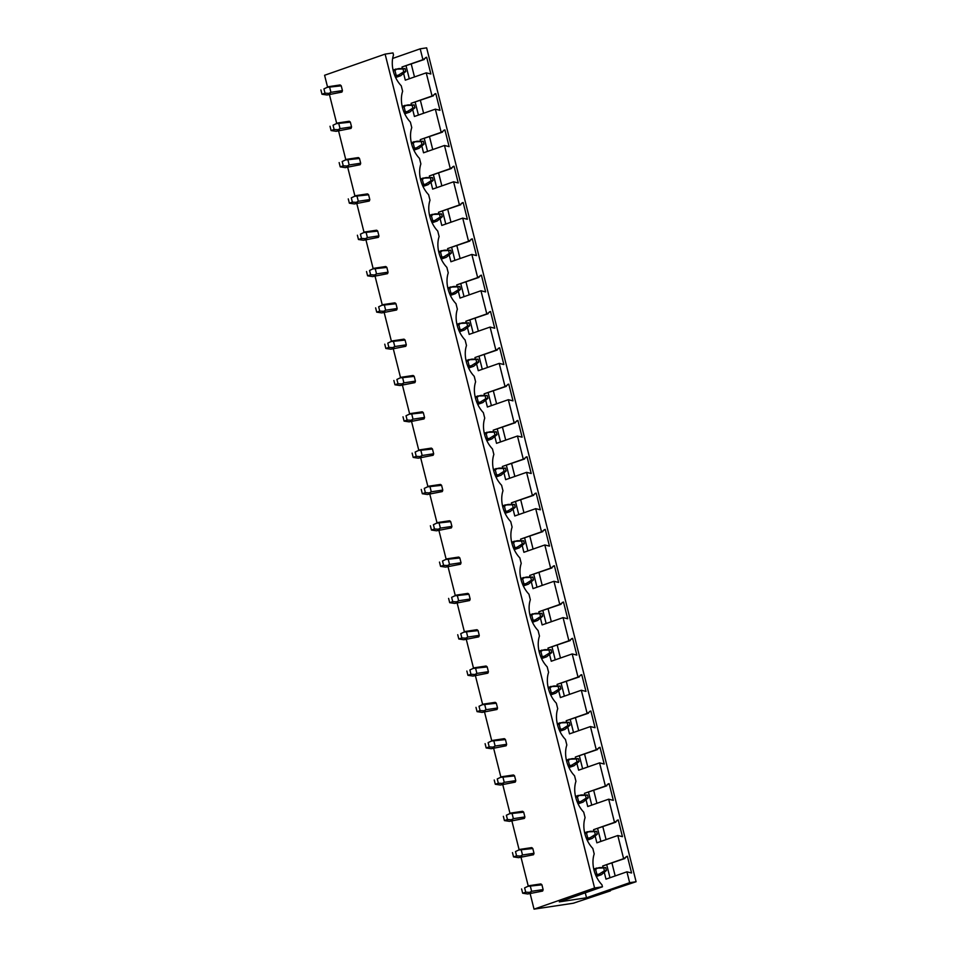 <?xml version="1.0" encoding="UTF-8"?>
<svg xmlns="http://www.w3.org/2000/svg" width="957" height="957" viewBox="0 0 957 957"><rect width="100%" height="100%" fill="white"/><g stroke="black" fill="none" stroke-linecap="round" stroke-linejoin="round"><path stroke-width="1.44" d="M392.645 58.449L420.195 48.819L426.643 47.85L636.094 881.732L607.755 891.194M611.942 863.023L615.184 875.93M602.826 826.704L606.068 839.612M593.699 790.386L596.941 803.306M584.571 754.068L587.813 766.988M575.456 717.762L578.698 730.669M566.329 681.444L569.571 694.351M557.213 645.126L560.455 658.033M548.086 608.808L551.328 621.715M538.97 572.489L542.212 585.397M529.843 536.171L533.085 549.079M520.716 499.853L523.957 512.761M511.6 463.535L514.842 476.442M502.473 427.217L505.715 440.124M493.357 390.899L496.599 403.806M484.23 354.58L487.472 367.488M475.103 318.262L478.356 331.17M465.987 281.944L469.229 294.852M456.86 245.626L460.102 258.534M447.744 209.308L450.986 222.215M438.617 172.99L441.859 185.897M429.502 136.672L432.743 149.579M420.374 100.353L423.616 113.261M411.247 64.035L414.489 76.943M610.291 890.309L607.779 891.278M610.434 890.883L573.315 903.229L534.042 909.15L530.142 893.623M420.195 48.819L422.934 59.693L426.666 57.264L430.877 74L426.236 72.84L432.05 96.011L435.794 93.583L439.993 110.318L435.351 109.158L441.177 132.329L444.921 129.901L449.12 146.636L444.479 145.476L450.292 168.635L454.037 166.219L458.236 182.954L453.594 181.794L459.42 204.954L463.164 202.537L467.363 219.273L462.721 218.112L468.535 241.272L472.28 238.855L476.49 255.591L471.849 254.43L477.663 277.59L481.407 275.173L485.606 291.909L480.964 290.749L486.79 313.908L490.534 311.492L494.733 328.227L490.092 327.067L495.905 350.226L499.65 347.81L503.849 364.533L499.207 363.385L505.033 386.544L508.777 384.128L512.976 400.851L508.334 399.703L514.148 422.862L517.893 420.446L522.103 437.17L517.462 436.021L523.276 459.181L527.02 456.764L531.219 473.488L526.577 472.339L532.391 495.499L536.135 493.082L540.346 509.806L535.705 508.657L541.518 531.817L545.263 529.4L549.462 546.124L544.82 544.976L550.646 568.135L554.39 565.719L558.589 582.442L553.947 581.294L559.761 604.453L563.506 602.037L567.704 618.76L563.063 617.612L568.889 640.771L572.633 638.355L576.832 655.078L572.19 653.93L578.004 677.089L581.748 674.673L585.959 691.397L581.318 690.248L587.131 713.408L590.876 710.991L595.075 727.715L590.433 726.566L596.259 749.726L600.003 747.309L604.202 764.033L599.561 762.873L605.374 786.044L609.119 783.627L613.317 800.351L608.676 799.191L614.502 822.362L618.246 819.946L622.445 836.669L617.803 835.509L623.617 858.68L627.361 856.252L631.572 872.987L626.919 871.827L629.658 882.701L586.521 897.774L559.319 901.877L602.455 886.804L601.941 884.758A24.427 16.915 -109.3 0 1 594.201 853.955L592.814 848.44A24.427 16.915 70.7 0 1 585.086 817.637L583.698 812.122A24.427 16.915 70.7 0 1 575.958 781.319L574.571 775.804A24.427 16.915 70.7 0 1 566.831 745.001L565.455 739.486A24.427 16.915 70.7 0 1 557.716 708.682L556.328 703.168A24.427 16.915 70.7 0 1 548.588 672.364L547.201 666.85A24.427 16.915 70.7 0 1 539.473 636.046L538.085 630.531A24.427 16.915 70.7 0 1 530.345 599.728L528.958 594.213A24.427 16.915 70.7 0 1 521.218 563.41L519.842 557.895A24.427 16.915 70.7 0 1 512.103 527.092L510.715 521.577A24.427 16.915 70.7 0 1 502.975 490.774L501.588 485.259A24.427 16.915 70.7 0 1 493.86 454.455L492.472 448.941A24.427 16.915 70.7 0 1 484.732 418.137L483.345 412.623A24.427 16.915 70.7 0 1 475.617 381.831L474.229 376.304A24.427 16.915 70.7 0 1 466.49 345.513L465.102 339.986A24.427 16.915 70.7 0 1 457.362 309.195L455.987 303.668A24.427 16.915 70.7 0 1 448.247 272.877L446.859 267.35A24.427 16.915 70.7 0 1 439.119 236.558L437.732 231.032A24.427 16.915 70.7 0 1 430.004 200.24L428.616 194.714A24.427 16.915 70.7 0 1 420.877 163.922L419.489 158.395A24.427 16.915 70.7 0 1 411.761 127.604L410.374 122.077A24.427 16.915 70.7 0 1 402.634 91.286L401.246 85.771A24.427 16.915 70.7 0 1 393.506 54.968L392.992 52.922L385.121 54.106L324.59 75.268L327.545 87.039M329.447 94.635L336.673 123.357M338.575 130.942L345.788 159.675M347.702 167.26L354.915 195.994M356.817 203.578L364.031 232.312M365.945 239.896L373.158 268.63M375.06 276.214L382.274 304.948M384.188 312.532L391.401 341.266M393.303 348.85L400.528 377.584M402.43 385.169L409.644 413.903M411.558 421.487L418.771 450.221M420.673 457.805L427.887 486.539M429.801 494.123L437.014 522.857M438.916 530.441L446.141 559.175M448.043 566.759L455.257 595.481M457.159 603.077L464.384 631.799M466.286 639.396L473.5 668.118M475.414 675.714L482.627 704.436M484.529 712.032L491.742 740.754M493.656 748.35L500.87 777.072M502.772 784.668L509.997 813.39M511.899 820.986L519.113 849.708M521.027 857.305L528.24 886.026M385.121 54.106L594.584 887.988L534.042 909.15M341.242 85.843A4.438 3.182 -98.6 0 0 340.094 84.946L328.586 86.68L323.933 88.893L325.009 93.188L321.983 94.241L327.043 94.994L341.888 92.087A4.438 3.182 -98.6 0 0 342.439 90.592L341.242 85.843L327.354 87.326M327.043 94.994L341.888 92.087M350.37 122.161A4.438 3.182 -98.6 0 0 349.209 121.264L337.713 122.986L333.048 125.211L334.125 129.494L331.098 130.559L336.158 131.312L351.016 128.405A4.438 3.182 -98.6 0 0 351.554 126.91L350.37 122.161L336.469 123.644M336.158 131.312L351.016 128.405M359.485 158.479A4.438 3.182 -98.6 0 0 358.337 157.57L346.829 159.305L342.175 161.53L343.252 165.812L340.225 166.877L345.286 167.631L360.131 164.724A4.438 3.182 -98.6 0 0 360.681 163.228L359.485 158.479L345.597 159.963M345.286 167.631L360.131 164.724M368.612 194.797A4.438 3.182 -98.6 0 0 367.464 193.888L355.956 195.623L351.303 197.848L352.379 202.13L349.353 203.195L354.401 203.949L369.258 201.042A4.438 3.182 -98.6 0 0 369.797 199.546L368.612 194.797L354.724 196.281M354.401 203.949L369.258 201.042M377.728 231.115A4.438 3.182 -98.6 0 0 376.58 230.206L365.072 231.941L360.418 234.166L361.495 238.449L358.468 239.513L363.528 240.267L378.374 237.36A4.438 3.182 -98.6 0 0 378.924 235.865L377.728 231.115L363.839 232.599M363.528 240.267L378.374 237.36M386.855 267.434A4.438 3.182 -98.6 0 0 385.707 266.525L374.199 268.259L369.546 270.484L370.622 274.767L367.596 275.831L372.644 276.585L387.501 273.678A4.438 3.182 -98.6 0 0 388.052 272.183L386.855 267.434L372.967 268.917M372.644 276.585L387.501 273.678M395.983 303.752A4.438 3.182 -98.6 0 0 394.822 302.843L383.326 304.577L378.661 306.802L379.738 311.085L376.711 312.149L381.771 312.903L396.617 309.996A4.438 3.182 -98.6 0 0 397.167 308.501L395.983 303.752L382.082 305.235M381.771 312.903L396.617 309.996M405.098 340.07A4.438 3.182 -98.6 0 0 403.95 339.161L392.442 340.895L387.788 343.12L388.865 347.403L385.838 348.468L390.899 349.221L405.744 346.314A4.438 3.182 -98.6 0 0 406.294 344.807L405.098 340.07L391.21 341.553M390.899 349.221L405.744 346.314M414.225 376.388A4.438 3.182 -98.6 0 0 413.077 375.479L401.569 377.214L396.904 379.439L397.98 383.721L394.954 384.786L400.014 385.539L414.871 382.633A4.438 3.182 -98.6 0 0 415.41 381.125L414.225 376.388L400.325 377.871M400.014 385.539L414.871 382.633M423.341 412.706A4.438 3.182 -98.6 0 0 422.193 411.797L410.685 413.532L406.031 415.757L407.108 420.039L404.081 421.104L409.141 421.858L423.987 418.951A4.438 3.182 -98.6 0 0 424.537 417.443L423.341 412.706L409.452 414.19M409.141 421.858L423.987 418.951M432.468 449.024A4.438 3.182 -98.6 0 0 431.32 448.115L419.812 449.85L415.159 452.075L416.235 456.357L413.209 457.422L418.257 458.176L433.114 455.269A4.438 3.182 -98.6 0 0 433.665 453.762L432.468 449.024L418.58 450.508M418.257 458.176L433.114 455.269M441.596 485.343A4.438 3.182 -98.6 0 0 440.435 484.433L428.939 486.168L424.274 488.393L425.351 492.676L422.324 493.74L427.384 494.494L442.23 491.587A4.438 3.182 -98.6 0 0 442.78 490.08L441.596 485.343L427.695 486.826M427.384 494.494L442.23 491.587M450.711 521.661A4.438 3.182 -98.6 0 0 449.563 520.752L438.055 522.486L433.401 524.699L434.478 528.994L431.451 530.046L436.512 530.8L451.357 527.905A4.438 3.182 -98.6 0 0 451.907 526.398L450.711 521.661L436.823 523.144M436.512 530.8L451.357 527.905M459.839 557.979A4.438 3.182 -98.6 0 0 458.678 557.07L447.182 558.804L442.517 561.017L443.593 565.312L440.567 566.365L445.627 567.118L460.484 564.223A4.438 3.182 -98.6 0 0 461.023 562.716L459.839 557.979L445.938 559.462M445.627 567.118L460.484 564.223M468.954 594.297A4.438 3.182 -98.6 0 0 467.806 593.388L456.298 595.122L451.644 597.335L452.721 601.63L449.694 602.683L454.754 603.436L469.6 600.541A4.438 3.182 -98.6 0 0 470.15 599.034L468.954 594.297L455.065 595.78M454.754 603.436L469.6 600.541M478.081 630.615A4.438 3.182 -98.6 0 0 476.933 629.706L465.425 631.441L460.76 633.654L461.848 637.948L458.822 639.001L463.87 639.755L478.727 636.86A4.438 3.182 -98.6 0 0 479.266 635.352L478.081 630.615L464.193 632.098M463.87 639.755L478.727 636.86M487.197 666.933A4.438 3.182 -98.6 0 0 486.048 666.024L474.54 667.759L469.887 669.972L470.964 674.266L467.937 675.319L472.997 676.073L487.843 673.178A4.438 3.182 -98.6 0 0 488.393 671.67L487.197 666.933L473.308 668.417M472.997 676.073L487.843 673.178M496.324 703.251A4.438 3.182 -98.6 0 0 495.176 702.342L483.668 704.077L479.014 706.29L480.091 710.584L477.065 711.637L482.113 712.391L496.97 709.496A4.438 3.182 -98.6 0 0 497.52 707.989L496.324 703.251L482.436 704.735M482.113 712.391L496.97 709.496M505.452 739.57A4.438 3.182 -98.6 0 0 504.291 738.66L492.795 740.395L488.13 742.608L489.206 746.903L486.18 747.955L491.24 748.709L506.086 745.802A4.438 3.182 -98.6 0 0 506.636 744.307L505.452 739.57L491.551 741.053M491.24 748.709L506.086 745.802M514.567 775.888A4.438 3.182 -98.6 0 0 513.419 774.979L501.911 776.713L497.257 778.926L498.334 783.221L495.307 784.273L500.367 785.027L515.213 782.12A4.438 3.182 -98.6 0 0 515.763 780.625L514.567 775.888L500.678 777.371M500.367 785.027L515.213 782.12M523.694 812.206A4.438 3.182 -98.6 0 0 522.534 811.297L511.038 813.031L506.373 815.244L507.449 819.539L504.423 820.592L509.483 821.345L524.34 818.438A4.438 3.182 -98.6 0 0 524.879 816.943L523.694 812.206L509.794 813.689M509.483 821.345L524.34 818.438M532.81 848.524A4.438 3.182 -98.6 0 0 531.661 847.615L520.153 849.349L515.5 851.563L516.577 855.857L513.55 856.91L518.61 857.663L533.456 854.757A4.438 3.182 -98.6 0 0 534.006 853.261L532.81 848.524L518.921 849.995M518.61 857.663L533.456 854.757M541.937 884.83A4.438 3.182 -98.6 0 0 540.789 883.933L529.281 885.668L524.627 887.881L525.704 892.175L522.678 893.228L527.726 893.982L542.583 891.075A4.438 3.182 -98.6 0 0 543.121 889.579L541.937 884.83L528.049 886.314M527.726 893.982L542.583 891.075M602.455 886.804L594.584 887.988M629.658 882.701L636.094 881.732M426.236 72.84L405.301 80.161L403.639 73.569M402.383 68.545L402 67.002L424.274 59.49M406.055 65.854L409.297 78.761M426.666 57.264L425.47 57.683M422.934 59.693L402 67.002M435.351 109.158L414.417 116.479L412.766 109.888M411.498 104.863L411.115 103.32L433.389 95.808M415.182 102.172L418.424 115.079M435.794 93.583L434.598 94.001M432.05 96.011L411.115 103.32M444.479 145.476L423.544 152.797L421.881 146.194M420.625 141.181L420.243 139.638L442.517 132.126M424.298 138.49L427.54 151.397M444.921 129.901L443.713 130.319M441.177 132.329L420.243 139.638M453.594 181.794L432.66 189.115L431.009 182.512M429.741 177.5L429.358 175.956L451.644 168.444M433.425 174.808L436.667 187.716M454.037 166.219L452.84 166.638M450.292 168.635L429.358 175.956M462.721 218.112L441.787 225.433L440.136 218.83M438.868 213.806L438.485 212.275L460.76 204.75M442.541 211.126L445.783 224.034M463.164 202.537L461.968 202.956M459.42 204.954L438.485 212.275M471.849 254.43L450.914 261.751L449.252 255.148M447.996 250.124L447.601 248.593L469.887 241.068M451.668 247.444L454.91 260.352M472.28 238.855L471.083 239.274M468.535 241.272L447.601 248.593M480.964 290.749L460.03 298.07L458.379 291.466M457.111 286.442L456.728 284.911L479.002 277.386M460.796 283.762L464.037 296.67M481.407 275.173L480.211 275.592M477.663 277.59L456.728 284.911M490.092 327.067L469.157 334.388L467.495 327.784M466.238 322.76L465.856 321.229L488.13 313.705M469.911 320.081L473.153 332.988M490.534 311.492L489.326 311.91M486.79 313.908L465.856 321.229M499.207 363.385L478.273 370.706L476.622 364.103M475.354 359.078L474.971 357.547L497.257 350.023M479.038 356.399L482.28 369.306M499.65 347.81L498.453 348.228M495.905 350.226L474.971 357.547M508.334 399.703L487.4 407.024L485.737 400.421M484.481 395.397L484.098 393.865L506.373 386.341M488.154 392.717L491.396 405.624M508.777 384.128L507.569 384.547M505.033 386.544L484.098 393.865M517.462 436.021L496.527 443.342L494.865 436.739M493.609 431.715L493.214 430.183L515.5 422.659M497.281 429.035L500.523 441.943M517.893 420.446L516.696 420.865M514.148 422.862L493.214 430.183M526.577 472.339L505.643 479.66L503.992 473.057M502.724 468.033L502.341 466.502L524.615 458.977M506.397 465.353L509.638 478.261M527.02 456.764L525.824 457.183M523.276 459.181L502.341 466.502M535.705 508.657L514.77 515.979L513.108 509.375M511.851 504.351L511.457 502.82L533.743 495.295M515.524 501.671L518.766 514.579M536.135 493.082L534.939 493.501M532.391 495.499L511.457 502.82M544.82 544.976L523.886 552.297L522.235 545.693M520.967 540.669L520.584 539.138L542.858 531.614M524.651 537.99L527.893 550.897M545.263 529.4L544.066 529.819M541.518 531.817L520.584 539.138M553.947 581.294L533.013 588.615L531.35 582.012M530.094 576.987L529.711 575.456L551.986 567.932M533.767 574.308L537.009 587.215M554.39 565.719L553.182 566.137M550.646 568.135L529.711 575.456M563.063 617.612L542.129 624.921L540.478 618.33M539.21 613.305L538.827 611.774L561.113 604.25M542.894 610.614L546.136 623.533M563.506 602.037L562.309 602.455M559.761 604.453L538.827 611.774M572.19 653.93L551.256 661.239L549.593 654.648M548.337 649.624L547.954 648.092L570.228 640.568M552.01 646.932L555.251 659.852M572.633 638.355L571.425 638.774M568.889 640.771L547.954 648.092M581.318 690.248L560.383 697.557L558.721 690.966M557.464 685.942L557.07 684.411L579.356 676.886M561.137 683.25L564.379 696.17M581.748 674.673L580.552 675.092M578.004 677.089L557.07 684.411M590.433 726.566L569.499 733.875L567.848 727.284M566.58 722.26L566.197 720.729L588.471 713.204M570.264 719.568L573.506 732.476M590.876 710.991L589.679 711.41M587.131 713.408L566.197 720.729M599.561 762.873L578.626 770.194L576.963 763.602M575.707 758.578L575.324 757.047L597.599 749.522M579.38 755.886L582.622 768.794M600.003 747.309L598.795 747.728M596.259 749.726L575.324 757.047M608.676 799.191L587.742 806.512L586.091 799.92M584.823 794.896L584.44 793.365L606.726 785.841M588.507 792.205L591.749 805.112M609.119 783.627L607.922 784.046M605.374 786.044L584.44 793.365M617.803 835.509L596.869 842.83L595.206 836.239M593.95 831.214L593.567 829.683L615.841 822.159M597.623 828.523L600.864 841.43M618.246 819.946L617.038 820.364M614.502 822.362L593.567 829.683M606.75 864.841L609.992 877.748M585.277 892.809L586.521 897.774M626.919 871.827L605.984 879.148L604.334 872.557M603.066 867.532L602.683 866.001L624.969 858.477M623.617 858.68L602.683 866.001M627.361 856.252L626.165 856.682M395.624 77.505L400.684 75.735L405.78 71.488L403.734 71.799L398.268 75.22L394.81 75.639M396.126 75.172L394.942 70.435L393.291 71.009M395.361 76.919L398.268 75.22M397.287 76.249L400.684 75.735M405.78 71.488L405.062 68.629L398.89 68.581L393.052 69.957M394.942 70.435L396.748 69.155L395.492 69.095M403.734 71.799L403.017 68.94L405.062 68.629M396.748 69.155L403.017 68.94M342.439 90.592L330.931 92.327L329.734 87.577M330.931 92.327L328.873 93.391L330.38 93.822M328.873 93.391L325.009 93.188M323.933 88.893L328.586 86.68M320.906 89.946L321.983 94.241M404.751 113.823L409.799 112.053L414.895 107.806L412.85 108.117L407.395 111.538L403.926 111.957M405.254 111.491L404.057 106.753L402.418 107.328M404.488 113.237L407.395 111.538M406.414 112.567L409.799 112.053M414.895 107.806L414.178 104.947L408.005 104.899L402.167 106.275M404.057 106.753L405.876 105.473L404.62 105.414M412.85 108.117L412.132 105.258L414.178 104.947M405.876 105.473L412.132 105.258M351.554 126.91L340.058 128.645L338.862 123.896M340.058 128.645L338 129.709L339.508 130.14M338 129.709L334.125 129.494M333.048 125.211L337.713 122.986M330.021 126.264L331.098 130.559M413.879 150.141L418.927 148.371L424.023 144.124L421.977 144.435L416.522 147.857L413.053 148.263M414.369 147.809L413.185 143.06L411.534 143.646M413.603 149.555L416.522 147.857M415.541 148.885L418.927 148.371M424.023 144.124L423.305 141.265L417.132 141.217L411.295 142.593M413.185 143.06L414.991 141.792L413.735 141.732M421.977 144.435L421.259 141.576L423.305 141.265M414.991 141.792L421.259 141.576M360.681 163.228L349.173 164.963L347.989 160.214M349.173 164.963L347.116 166.028L348.623 166.458M347.116 166.028L343.252 165.812M342.175 161.53L346.829 159.305M339.149 162.582L340.225 166.877M422.994 186.459L428.054 184.689L433.138 180.442L431.093 180.753L425.638 184.175L422.181 184.581M423.496 184.127L422.3 179.378L420.661 179.952M422.731 185.873L425.638 184.175M424.657 185.203L428.054 184.689M433.138 180.442L432.42 177.583L426.26 177.535L420.41 178.911M422.3 179.378L424.118 178.11L422.862 178.05M431.093 180.753L430.375 177.894L432.42 177.583M424.118 178.11L430.375 177.894M369.797 199.546L358.301 201.281L357.105 196.532M358.301 201.281L356.243 202.346L357.751 202.776M356.243 202.346L352.379 202.13M351.303 197.848L355.956 195.623M348.276 198.9L349.353 203.195M432.121 222.778L437.17 221.007L442.266 216.76L440.22 217.072L434.765 220.493L431.296 220.9M432.612 220.445L431.428 215.696L429.789 216.27M431.846 222.191L434.765 220.493M433.784 221.522L437.17 221.007M442.266 216.76L441.548 213.901L435.375 213.854L429.537 215.229M431.428 215.696L433.234 214.428L431.99 214.368M440.22 217.072L439.502 214.201L441.548 213.901M433.234 214.428L439.502 214.201M378.924 235.865L367.416 237.599L366.232 232.85M367.416 237.599L365.371 238.664L366.878 239.094M365.371 238.664L361.495 238.449M360.418 234.166L365.072 231.941M357.392 235.219L358.468 239.513M441.237 259.084L446.297 257.325L451.393 253.079L449.347 253.378L443.881 256.811L440.423 257.218M441.739 256.763L440.543 252.014L438.904 252.588M440.974 258.51L443.881 256.811M442.9 257.84L446.297 257.325M451.393 253.079L450.675 250.22L444.503 250.172L438.653 251.535M440.543 252.014L442.361 250.746L441.105 250.686M449.347 253.378L448.63 250.519L450.675 250.22M442.361 250.746L448.63 250.519M388.052 272.183L376.544 273.917L375.347 269.168M376.544 273.917L374.486 274.982L375.993 275.413M374.486 274.982L370.622 274.767M369.546 270.484L374.199 268.259M366.519 271.537L367.596 275.831M450.364 295.402L455.412 293.643L460.508 289.397L458.463 289.696L453.008 293.129L449.539 293.536M450.867 293.081L449.67 288.332L448.032 288.906M450.089 294.828L453.008 293.129M452.027 294.158L455.412 293.643M460.508 289.397L459.791 286.538L453.618 286.49L447.78 287.854M449.67 288.332L451.489 287.064L450.233 287.004M458.463 289.696L457.745 286.837L459.791 286.538M451.489 287.064L457.745 286.837M397.167 308.501L385.659 310.224L384.475 305.486M385.659 310.224L383.613 311.3L385.121 311.731M383.613 311.3L379.738 311.085M378.661 306.802L383.326 304.577M375.634 307.855L376.711 312.149M459.492 331.72L464.54 329.962L469.636 325.715L467.59 326.014L462.135 329.447L458.666 329.854M459.982 329.399L458.798 324.65L457.147 325.224M459.216 331.146L462.135 329.447M461.142 330.464L464.54 329.962M469.636 325.715L468.918 322.856L462.745 322.808L456.908 324.172M458.798 324.65L460.604 323.382L459.348 323.322M467.59 326.014L466.872 323.155L468.918 322.856M460.604 323.382L466.872 323.155M406.294 344.807L394.786 346.542L393.59 341.805M394.786 346.542L392.729 347.618L394.236 348.049M392.729 347.618L388.865 347.403M387.788 343.12L392.442 340.895M384.762 344.173L385.838 348.468M468.607 368.038L473.667 366.28L478.751 362.033L476.706 362.332L471.251 365.765L467.782 366.172M469.109 365.718L467.913 360.968L466.274 361.543M468.344 367.464L471.251 365.765M470.27 366.782L473.667 366.28M478.751 362.033L478.033 359.174L471.861 359.126L466.023 360.49M467.913 360.968L469.731 359.7L468.475 359.641M476.706 362.332L475.988 359.473L478.033 359.174M469.731 359.7L475.988 359.473M415.41 381.125L403.914 382.86L402.718 378.123M403.914 382.86L401.856 383.936L403.364 384.367M401.856 383.936L397.98 383.721M396.904 379.439L401.569 377.214M393.877 380.491L394.954 384.786M477.734 404.356L482.783 402.598L487.879 398.351L485.833 398.65L480.378 402.084L476.909 402.49M478.225 402.036L477.041 397.287L475.39 397.861M477.459 403.782L480.378 402.084M479.397 403.1L482.783 402.598M487.879 398.351L487.161 395.492L480.988 395.444L475.151 396.808M477.041 397.287L478.847 396.007L477.591 395.959M485.833 398.65L485.115 395.791L487.161 395.492M478.847 396.007L485.115 395.791M424.537 417.443L413.029 419.178L411.845 414.441M413.029 419.178L410.972 420.255L412.491 420.685M410.972 420.255L407.108 420.039M406.031 415.757L410.685 413.532M403.005 416.809L404.081 421.104M486.85 440.675L491.91 438.916L496.994 434.669L494.96 434.968L489.494 438.402L486.036 438.808M487.352 438.354L486.156 433.605L484.517 434.179M486.587 440.1L489.494 438.402M488.513 439.419L491.91 438.916M496.994 434.669L496.276 431.798L490.116 431.763L484.266 433.126M486.156 433.605L487.974 432.325L486.718 432.277M494.96 434.968L494.231 432.109L496.276 431.798M487.974 432.325L494.231 432.109M433.665 453.762L422.157 455.496L420.96 450.759M422.157 455.496L420.099 456.573L421.606 457.003M420.099 456.573L416.235 456.357M415.159 452.075L419.812 449.85M412.132 453.128L413.209 457.422M495.977 476.993L501.025 475.234L506.121 470.976L504.076 471.287L498.621 474.72L495.152 475.127M496.48 474.672L495.283 469.923L493.645 470.497M495.702 476.419L498.621 474.72M497.64 475.737L501.025 475.234M506.121 470.976L505.404 468.117L499.231 468.081L493.393 469.444M495.283 469.923L497.09 468.643L495.846 468.595M504.076 471.287L503.358 468.428L505.404 468.117M497.09 468.643L503.358 468.428M442.78 490.08L431.272 491.814L430.088 487.077M431.272 491.814L429.226 492.891L430.734 493.322M429.226 492.891L425.351 492.676M424.274 488.393L428.939 486.168M421.247 489.446L422.324 493.74M505.093 513.311L510.153 511.552L515.249 507.294L513.203 507.605L507.736 511.026L504.279 511.445M505.595 510.99L504.411 506.241L502.76 506.815M504.829 512.737L507.736 511.026M506.755 512.055L510.153 511.552M515.249 507.294L514.531 504.435L508.358 504.399L502.521 505.763M504.411 506.241L506.217 504.961L504.961 504.913M513.203 507.605L512.485 504.746L514.531 504.435M506.217 504.961L512.485 504.746M451.907 526.398L440.399 528.132L439.203 523.395M440.399 528.132L438.342 529.209L439.849 529.64M438.342 529.209L434.478 528.994M433.401 524.699L438.055 522.486M430.375 525.764L431.451 530.046M514.22 549.629L519.268 547.871L524.364 543.612L522.319 543.923L516.864 547.344L513.395 547.763M514.722 547.296L513.526 542.559L511.887 543.133M513.957 549.055L516.864 547.344M515.883 548.373L519.268 547.871M524.364 543.612L523.646 540.753L517.474 540.717L511.636 542.081M513.526 542.559L515.345 541.279L514.088 541.231M522.319 543.923L521.601 541.064L523.646 540.753M515.345 541.279L521.601 541.064M461.023 562.716L449.527 564.451L448.331 559.713M449.527 564.451L447.469 565.527L448.977 565.958M447.469 565.527L443.593 565.312M442.517 561.017L447.182 558.804M439.49 562.082L440.567 566.365M523.347 585.947L528.396 584.177L533.492 579.93L531.446 580.241L525.991 583.662L522.522 584.081M523.838 583.614L522.654 578.877L521.003 579.452M523.072 585.373L525.991 583.662M524.998 584.691L528.396 584.177M533.492 579.93L532.774 577.071L526.601 577.035L520.764 578.399M522.654 578.877L524.46 577.597L523.204 577.55M531.446 580.241L530.728 577.382L532.774 577.071M524.46 577.597L530.728 577.382M470.15 599.034L458.642 600.769L457.458 596.032M458.642 600.769L456.585 601.845L458.092 602.276M456.585 601.845L452.721 601.63M451.644 597.335L456.298 595.122M448.618 598.4L449.694 602.683M532.463 622.265L537.523 620.495L542.607 616.248L540.561 616.559L535.107 619.98L531.649 620.399M532.965 619.933L531.769 615.195L530.13 615.77M532.2 621.691L535.107 619.98M534.126 621.009L537.523 620.495M542.607 616.248L541.889 613.389L535.717 613.353L529.879 614.717M531.769 615.195L533.587 613.916L532.331 613.868M540.561 616.559L539.844 613.7L541.889 613.389M533.587 613.916L539.844 613.7M479.266 635.352L467.77 637.087L466.573 632.35M467.77 637.087L465.712 638.163L467.219 638.594M465.712 638.163L461.848 637.948M460.76 633.654L465.425 631.441M457.733 634.718L458.822 639.001M541.59 658.583L546.638 656.813L551.734 652.566L549.689 652.877L544.234 656.299L540.765 656.717M542.081 656.251L540.896 651.514L539.258 652.088M541.315 658.009L544.234 656.299M543.253 657.327L546.638 656.813M551.734 652.566L551.017 649.707L544.844 649.671L539.006 651.035M540.896 651.514L542.703 650.234L541.459 650.174M549.689 652.877L548.971 650.018L551.017 649.707M542.703 650.234L548.971 650.018M488.393 671.67L476.885 673.405L475.701 668.668M476.885 673.405L474.828 674.482L476.347 674.912M474.828 674.482L470.964 674.266M469.887 669.972L474.54 667.759M466.86 671.036L467.937 675.319M550.706 694.902L555.766 693.131L560.862 688.884L558.816 689.196L553.349 692.617L549.892 693.035M551.208 692.569L550.012 687.832L548.373 688.406M550.442 694.327L553.349 692.617M552.368 693.646L555.766 693.131M560.862 688.884L560.144 686.025L553.971 685.99L548.122 687.353M550.012 687.832L551.83 686.552L550.574 686.492M558.816 689.196L558.098 686.336L560.144 686.025M551.83 686.552L558.098 686.336M497.52 707.989L486.012 709.723L484.816 704.986M486.012 709.723L483.955 710.8L485.462 711.218M483.955 710.8L480.091 710.584M479.014 706.29L483.668 704.077M475.988 707.355L477.065 711.637M559.833 731.22L564.881 729.449L569.977 725.203L567.932 725.514L562.477 728.935L559.008 729.354M560.335 728.887L559.139 724.15L557.5 724.724M559.558 730.634L562.477 728.935M561.496 729.964L564.881 729.449M569.977 725.203L569.259 722.344L563.087 722.308L557.249 723.671M559.139 724.15L560.958 722.87L559.701 722.81M567.932 725.514L567.214 722.655L569.259 722.344M560.958 722.87L567.214 722.655M506.636 744.307L495.128 746.041L493.944 741.304M495.128 746.041L493.082 747.118L494.59 747.537M493.082 747.118L489.206 746.903M488.13 742.608L492.795 740.395M485.103 743.673L486.18 747.955M568.96 767.538L574.009 765.767L579.105 761.521L577.059 761.832L571.604 765.253L568.135 765.672M569.451 765.205L568.267 760.468L566.616 761.042M568.685 766.952L571.604 765.253M570.611 766.282L574.009 765.767M579.105 761.521L578.387 758.662L572.214 758.626L566.377 759.99M568.267 760.468L570.073 759.188L568.817 759.128M577.059 761.832L576.341 758.973L578.387 758.662M570.073 759.188L576.341 758.973M515.763 780.625L504.255 782.359L503.059 777.622M504.255 782.359L502.198 783.436L503.705 783.855M502.198 783.436L498.334 783.221M497.257 778.926L501.911 776.713M494.231 779.991L495.307 784.273M578.076 803.856L583.124 802.086L588.22 797.839L586.174 798.15L580.72 801.571L577.25 801.99M578.578 801.523L577.382 796.786L575.743 797.36M577.813 803.27L580.72 801.571M579.739 802.6L583.124 802.086M588.22 797.839L587.502 794.98L581.33 794.944L575.492 796.308M577.382 796.786L579.2 795.506L577.944 795.446M586.174 798.15L585.457 795.291L587.502 794.98M579.2 795.506L585.457 795.291M524.879 816.943L513.383 818.678L512.186 813.94M513.383 818.678L511.325 819.754L512.832 820.173M511.325 819.754L507.449 819.539M506.373 815.244L511.038 813.031M503.346 816.309L504.423 820.592M587.203 840.174L592.251 838.404L597.347 834.157L595.302 834.468L589.847 837.889L586.378 838.308M587.694 837.842L586.509 833.104L584.859 833.679M586.928 839.588L589.847 837.889M588.866 838.918L592.251 838.404M597.347 834.157L596.63 831.298L590.457 831.262L584.619 832.626M586.509 833.104L588.316 831.824L587.06 831.765M595.302 834.468L594.584 831.609L596.63 831.298M588.316 831.824L594.584 831.609M534.006 853.261L522.498 854.996L521.314 850.247M522.498 854.996L520.441 856.072L521.948 856.491M520.441 856.072L516.577 855.857M515.5 851.563L520.153 849.349M512.473 852.627L513.55 856.91M596.319 876.492L601.379 874.722L606.463 870.475L604.417 870.786L598.962 874.208L595.505 874.626M596.821 874.16L595.625 869.423L593.986 869.997M596.055 875.906L598.962 874.208M597.981 875.236L601.379 874.722M606.463 870.475L605.745 867.616L599.584 867.58L593.735 868.944M595.625 869.423L597.443 868.143L596.187 868.083M604.417 870.786L603.7 867.927L605.745 867.616M597.443 868.143L603.7 867.927M543.121 889.579L531.625 891.314L530.429 886.565M531.625 891.314L529.568 892.391L531.075 892.809M529.568 892.391L525.704 892.175M524.627 887.881L529.281 885.668M521.601 888.945L522.678 893.228"/></g></svg>
